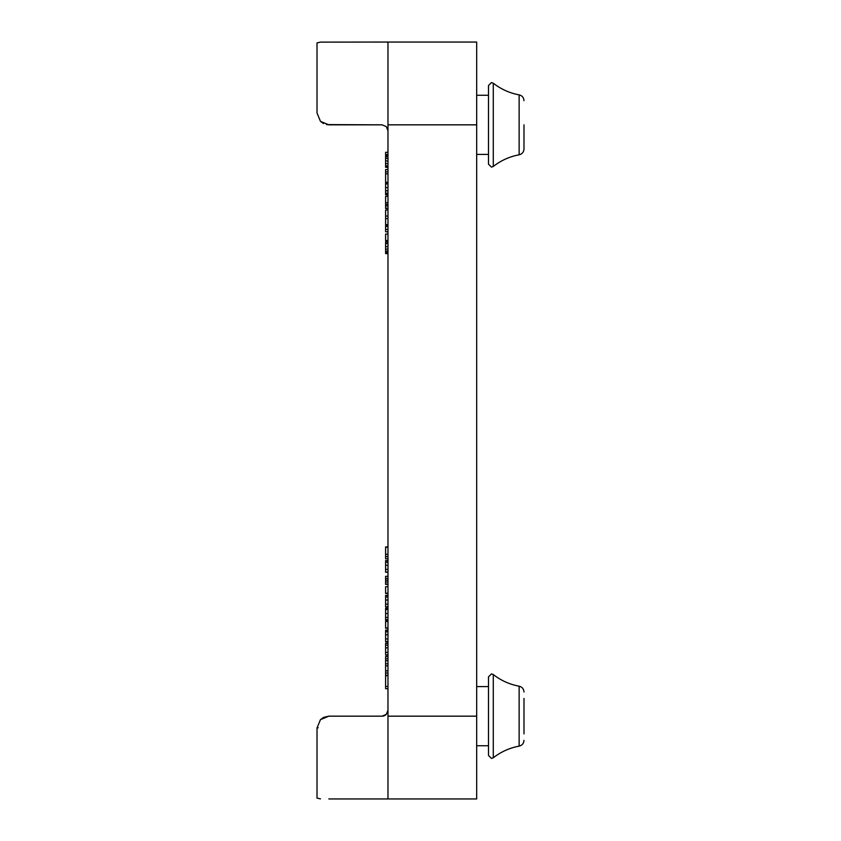 <?xml version="1.0" encoding="UTF-8"?>
<svg xmlns="http://www.w3.org/2000/svg" width="841" height="841" viewBox="0 0 841 841"><rect width="100%" height="100%" fill="white"/><g stroke="black" fill="none" stroke-linecap="round" stroke-linejoin="round"><path stroke-width="1.26" d="M488.505 85.53L488.505 164.142L491.459 167.107L493.289 166.465L493.289 83.206C500.963 89.188 509.572 93.078 519.139 94.865A59.133 59.133 0 0 1 493.289 83.206L491.459 82.576L488.505 85.53L491.459 82.576L493.289 83.206M488.505 676.858L491.459 673.893L488.505 676.858L488.505 755.47L491.459 758.424L493.289 757.794L493.289 674.535A59.133 59.133 0 0 0 519.139 686.193L519.139 746.135A59.133 59.133 0 0 0 493.289 757.794L491.459 758.424M523.985 142.581L523.985 148.994L523.985 142.581M519.139 94.865C522.145 95.643 523.764 97.588 523.985 100.689C523.764 97.588 522.145 95.643 519.139 94.865L519.139 154.807C522.145 154.029 523.764 152.084 523.985 148.994L523.985 124.836M523.985 733.899L523.985 698.419M383.212 42.05L387.974 42.05L387.974 798.95L476.679 798.95L476.679 42.05L387.974 42.05L387.974 125.277M387.974 42.26L386.25 42.071M387.974 42.05L320.484 42.124L317.015 42.902L317.015 113.009L320.484 121.377L317.015 113.009L320.484 121.377L323.533 123.574M387.974 130.754L386.25 126.571L382.066 124.836L328.842 124.836L320.484 121.377L328.842 124.836L382.066 124.836L326.455 124.594M318.203 727.791L317.015 727.991L320.484 719.623L317.015 727.991L320.484 719.623L323.533 717.426L320.484 719.623L328.842 716.164L323.533 717.426M328.842 798.95L387.974 798.95M320.484 798.876L317.015 798.098L317.015 727.991M382.066 716.164A5.908 5.908 0 0 0 384.326 715.712L384.326 715.712A5.908 5.908 0 0 1 382.066 716.164L328.842 716.164L382.066 716.164L386.25 714.43L387.974 710.246M384.326 715.712A5.908 5.908 0 0 0 386.25 714.43A5.908 5.908 0 0 1 384.326 715.712M382.066 42.05L320.484 42.124M317.015 42.902L317.015 113.009M387.974 560.779L385.609 560.779L385.609 572.048L387.974 572.027M387.974 593.483L385.609 593.483L385.609 586.713L387.974 586.713M387.974 593.21L385.609 593.21M387.974 608.369L385.609 608.369L385.609 620.5L387.974 620.5M387.974 619.628L385.609 619.628M385.609 630.308L385.609 641.557M387.974 675.302L385.609 675.302L385.609 656.611L387.974 656.611M387.974 658.808L385.609 658.808M387.974 660.7L385.609 660.7M387.974 663.801L385.609 663.801M387.974 665.862L385.609 665.862M387.974 670.834L385.609 670.834M387.974 673.031L385.609 673.031M387.974 688.695L385.609 688.695L385.609 675.68L387.974 675.68M387.974 686.435L385.609 686.435M387.974 643.554L385.609 643.249L385.609 654.056M387.974 628.238L385.609 628.238L385.609 621.467L387.974 621.467M387.974 627.964L385.609 627.964M387.974 595.533L385.609 595.533L385.609 606.803L387.974 606.782M387.974 578.44L385.609 578.44L385.609 584.369L387.974 584.369M387.974 580.206L385.609 580.206M387.974 584.096L385.609 584.096M387.974 576.327L385.609 576.327L385.609 578.44M387.974 558.834L385.609 558.834L385.609 546.955L387.974 546.955M387.974 547.239L385.609 547.239M387.974 554.282L385.609 554.282M387.974 556.563L385.609 556.563M387.974 234.071L385.609 234.071L385.609 240.841L387.974 240.841M387.974 240.568L385.609 240.568M387.974 210.008L385.609 210.008L385.609 231.811L387.974 231.811M385.609 182.928L385.609 194.555M387.974 165.845L385.609 165.845L385.609 167.117M387.974 152.305L385.609 152.305L385.609 164.384M387.974 154.586L385.609 154.586M387.974 163.575L385.609 163.575L385.609 165.845M387.974 169.556L385.609 169.556L385.609 182.581L387.974 182.581M387.974 171.827L385.609 171.827M387.974 173.835L385.609 173.835M387.974 182.318L385.609 182.318M387.974 196.331L385.609 196.331L385.609 208.494L387.974 208.494M387.974 202.723L385.609 202.723M387.974 204.447L385.609 204.447M387.974 205.919L385.609 205.919M387.974 208.242L385.609 208.242M387.974 218.523L385.609 218.523M387.974 216.053L385.609 216.053M387.974 225.924L385.609 225.924M387.974 229.477L385.609 229.477M387.974 242.134L385.609 242.134L385.609 253.414L387.974 253.393M488.505 124.836L488.505 95.275L476.679 95.275M387.974 562.261L385.609 562.261M387.974 565.257L385.609 565.257M387.974 569.399L385.609 569.399M387.974 609.567L385.609 609.567M387.974 613.51L385.609 613.51M387.974 617.452L385.609 617.452M387.974 630.287L385.609 630.287M387.974 631.77L385.609 631.77M387.974 634.766L385.609 634.766M387.974 638.908L385.609 638.908M387.974 641.536L385.609 641.536M387.974 645.194L385.609 645.194M387.974 647.864L385.609 647.864M387.974 652.437L385.609 652.437M387.974 654.939L385.609 654.939M387.974 597.015L385.609 597.015M387.974 600.011L385.609 600.011M387.974 604.153L385.609 604.153M387.974 582.025L385.609 582.025M387.974 183.916L385.609 183.916M387.974 187.575L385.609 187.575M387.974 190.77L385.609 190.77M387.974 193.22L385.609 193.22M387.974 194.586L385.609 194.586M387.974 167.159L385.609 167.159M387.974 155.89L385.609 155.89M387.974 156.741L385.609 156.741M387.974 158.392L385.609 158.392M387.974 160.957L385.609 160.957M387.974 224.642L385.609 224.642M387.974 226.481L385.609 226.481M387.974 243.627L385.609 243.627M387.974 246.613L385.609 246.613M387.974 249.115L385.609 249.115M387.974 251.06L385.609 251.06M387.974 252.468L385.609 252.468M387.974 716.164L476.679 716.164M387.974 124.836L476.679 124.836M476.679 745.725L488.505 745.725M476.679 154.408L488.505 154.408M519.139 746.135C522.145 745.357 523.764 743.412 523.985 740.311C523.764 743.412 522.145 745.357 519.139 746.135M491.459 167.107L493.289 166.465C500.963 160.484 509.572 156.594 519.139 154.807C522.145 154.029 523.764 152.084 523.985 148.994M385.609 560.6L387.974 560.6M385.609 572.237L387.974 572.237M385.609 630.109L387.974 630.109M385.609 641.736L387.974 641.736M385.609 643.197L387.974 643.197M385.609 655.139L387.974 655.139M385.609 595.354L387.974 595.354M385.609 606.992L387.974 606.992M385.609 182.854L387.974 182.854M385.609 194.797L387.974 194.797M385.609 167.317L387.974 167.317M385.609 253.593L387.974 253.593M385.609 241.956L387.974 241.956M519.139 686.193C522.145 686.971 523.764 688.916 523.985 692.006C523.764 688.916 522.145 686.971 519.139 686.193M491.459 673.893L493.289 674.535L491.459 673.893M476.679 686.592L488.505 686.592"/></g></svg>

